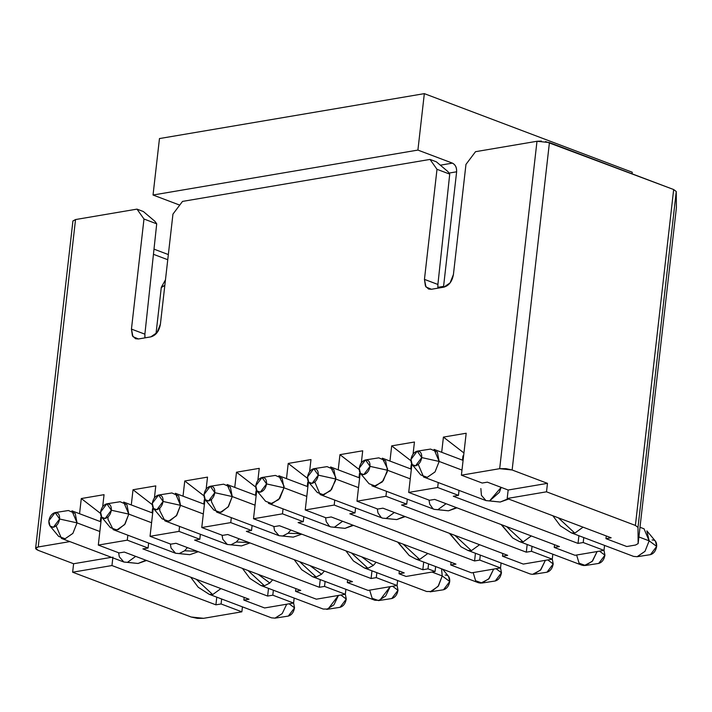 <?xml version="1.0" encoding="UTF-8"?>
<svg xmlns="http://www.w3.org/2000/svg" width="712" height="712" viewBox="0 0 712 712"><rect width="100%" height="100%" fill="white"/><g stroke="black" fill="none" stroke-linecap="round" stroke-linejoin="round"><path stroke-width="1.07" d="M507.193 498.489L546.505 491.814L547.475 483.35L508.154 490.016L507.193 498.489L611.145 537.791L605.965 538.664L626.756 546.522L635.567 545.027L638.13 543.594L637.997 527.405L638.13 543.657L676.4 207.717L638.13 543.594L635.567 545.027L626.756 546.522L605.965 538.664L611.145 537.791L507.193 498.489L508.154 490.016L547.475 483.35L512.133 469.991L505.903 468.629L499.691 468.683L461.403 475.18L482.193 483.039L487.364 482.158L508.154 490.016L487.364 482.158L482.193 483.039L461.403 475.18L466.182 433.243L443.416 437.097L441.689 452.298L443.416 437.097L463.93 452.974L443.416 437.097L466.182 433.243L461.403 475.18L499.682 468.683L512.133 469.991L547.475 483.35L546.505 491.814L507.193 498.489M638.13 543.594L676.4 207.717L676.258 191.519L673.668 189.543L635.398 525.429L546.505 491.814L635.407 525.429L673.668 189.543L549.433 142.569L512.133 469.991L549.433 142.569L536.99 141.27L499.682 468.683L536.99 141.27L541.405 141.074M606.277 535.949L605.965 538.664L606.277 535.949M462.658 458.564L463.272 458.795L462.658 458.564M463.574 456.081L462.969 455.849L463.574 456.081M583.208 542.526L603.999 550.385L604.559 545.419L603.999 550.385L583.208 542.526L578.028 543.407L453.295 496.246L458.466 495.365L437.675 487.506L408.706 492.419L429.496 500.278L434.667 499.406L559.409 546.567L554.239 547.439L575.029 555.298L603.999 550.385L575.029 555.298L554.239 547.439L554.541 544.724L554.239 547.439L559.409 546.567L434.667 499.406L429.496 500.278L408.706 492.419L411.91 464.251L408.706 492.419L437.675 487.506L458.466 495.365L459.026 490.399L458.466 495.365L453.295 496.246L578.028 543.407L578.909 535.718L578.028 543.407L583.208 542.526L583.769 537.56L583.208 542.526M413.076 454.042L414.446 442.018L391.689 445.872L410.922 460.762L391.689 445.872L414.446 442.018L413.076 454.042M438.245 482.54L437.675 487.506L438.245 482.54M462.48 460.157L462.969 455.849L462.48 460.157M676.258 191.519L671.131 236.553L676.258 191.519L676.391 207.851M654.817 379.736L637.997 527.405L654.817 379.727M635.398 525.429L637.997 527.396M465.968 164.392L475.527 151.692L536.99 141.27L475.527 151.692L465.968 164.392L453.428 274.467L465.968 164.392M453.437 274.467L450.1 282.869L443.861 287.159C449.005 285.663 452.191 281.436 453.428 274.467M437.853 287.319L437.907 284.471M431.445 289.286L425.963 286.963L424.45 279.38L436.999 169.305L430.003 159.417L436.376 161.829L447.964 171.636L449.726 174.12L447.973 171.645L436.376 161.829L430.003 159.417L436.999 169.305L449.726 174.12L437.898 284.462L449.726 174.12L436.999 169.305L424.45 279.38L437.898 284.462L424.45 279.38L425.429 286.055L428.553 289.019L431.445 289.268L443.861 287.159L431.445 289.268M437.996 288.155L437.862 287.319L437.996 288.155M456.321 507.594L448.462 510.807L434.258 509.365L437.862 509.676L446.077 503.713L437.862 509.676L448.462 510.807L434.258 509.365L432.905 508.662L429.71 504.141L429.016 500.1M506.624 526.613L523.106 541.903L531.312 535.94L523.106 541.903L506.624 526.613M508.057 498.818L500.198 502.031L485.984 500.589L489.598 500.901L501.15 487.373L499.361 492.33L489.598 500.901L500.198 502.031L485.984 500.589L481.437 495.365L480.858 488.548M463.085 460.388L434.053 449.406L439.179 461.456L461.981 470.071M461.981 470.08L439.179 461.456L435.014 471.949L427.227 477.325L423.613 477.013L418.487 464.963M412.168 464.598L420.774 474.94L427.227 477.325L435.014 471.949L439.179 461.456L437.328 452.04L430.555 449.076L417.25 451.15L421.744 457.585L439.179 461.456L421.744 457.585L415.523 465.835L412.168 464.598L410.984 459.409L417.25 451.15M410.984 459.409C410.815 463.77 412.328 465.915 415.523 465.835C418.825 464.811 420.89 462.061 421.744 457.585C421.905 453.215 420.392 451.07 417.196 451.159C413.894 452.173 411.83 454.923 410.984 459.409M558.359 517.829L574.833 533.128L583.048 527.165L574.833 533.128L558.359 517.829M639.999 527.272L644.031 528.793L649.157 540.844L656.669 546.398L655.476 541.209L646.879 530.867L649.157 540.844L644.992 551.337L637.098 556.731L650.457 554.648L656.669 546.398L649.157 540.844L638.887 536.955L649.157 540.844L644.992 551.337L637.204 556.713L633.6 556.401L571.229 532.816L574.833 533.128L571.229 532.816L560.335 525.812L552.85 515.746M652.121 539.972C655.316 539.892 656.829 542.037 656.669 546.398C655.823 550.883 653.75 553.633 650.457 554.648M411.848 464.856L411.233 464.624L411.848 464.856M410.922 467.348L411.536 467.57L410.922 467.348M411.358 469.163L382.317 458.181L387.559 468.763L387.444 470.232L410.254 478.856L387.444 470.232L387.186 471.931L382.228 481.997L374.272 486.207L371.887 485.789L434.258 509.365M360.432 473.373L369.038 483.715L375.491 486.1L383.279 480.725L387.444 470.232L370.009 466.36L363.788 474.61L360.432 473.373L359.248 468.184L365.523 459.925L370.009 466.36L387.444 470.232L385.593 460.824L378.82 457.852L365.523 459.925M370.009 466.36C370.169 461.99 368.656 459.845 365.461 459.934C362.168 460.949 360.094 463.699 359.248 468.184C359.088 472.554 360.601 474.69 363.788 474.61C367.089 473.596 369.163 470.846 370.009 466.36M501.613 524.717L512.72 537.987L501.613 524.717M576.613 555.031L579.096 563.192L585.478 565.488L592.589 560.958L597.11 551.551L592.117 561.483L584.249 565.595L581.864 565.177L519.493 541.592L523.106 541.903L519.493 541.592L512.72 537.987L501.114 524.522M599.495 551.15L604.933 555.173L603.999 550.332L604.933 555.173L599.495 551.15M585.362 565.506L598.721 563.423L604.933 555.173C604.087 559.659 602.014 562.409 598.721 563.423M501.097 562.969L500.527 567.936L471.558 572.857L500.527 567.936L501.097 562.969M397.634 580.529L397.065 585.495L368.095 590.408L397.065 585.495L397.634 580.529M345.899 589.305L345.329 594.271L316.359 599.184L345.329 594.271L345.899 589.305M294.163 598.08L293.602 603.046L264.633 607.959L293.602 603.046L294.163 598.08M242.436 606.855L241.866 611.822L203.588 618.319L241.866 611.822L242.436 606.855M552.832 554.194L552.263 559.16L523.293 564.082L552.263 559.16L552.832 554.194M72.971 220.987L75.543 219.554M75.534 219.554L136.989 209.123L143.361 211.535L136.989 209.123L75.534 219.554L38.226 546.967L69.847 541.601L38.226 546.967L75.534 219.554L72.918 220.987M153.997 249.147L168.344 254.567L153.997 249.147M545.552 141.546L673.668 189.543M430.003 159.417L182.512 201.407L172.954 214.098L160.414 324.174L157.076 332.566L150.846 336.856L138.431 338.974L132.957 336.66L131.453 329.086L143.984 219.011L136.989 209.123L143.984 219.011L156.711 223.826L143.984 219.011L131.444 329.095L132.414 335.761L135.547 338.725L138.431 338.974L150.846 336.874C155.99 335.379 159.177 331.142 160.414 324.174L172.954 214.098L182.512 201.407L430.003 159.417M79.557 513.726L81.293 498.534L104.05 494.671L102.679 506.704L104.05 494.671L81.293 498.534L79.557 513.726M101.513 516.912L98.309 545.081L127.279 540.168L127.849 535.202L127.279 540.168L98.309 545.081L119.1 552.939L124.271 552.058L249.013 599.219L243.842 600.1L264.633 607.959L243.842 600.1L244.145 597.386L243.842 600.1L249.013 599.219L124.271 552.058L119.1 552.939L98.309 545.081L101.513 516.912M131.293 504.95L133.019 489.758L155.786 485.896L154.415 497.928L155.786 485.896L133.019 489.758L131.293 504.95M153.249 508.137L150.045 536.305L179.015 531.383L179.575 526.417L179.015 531.383L150.045 536.305L170.827 544.164L176.006 543.283L300.749 590.444L295.569 591.325L316.359 599.184L295.569 591.325L295.88 588.61L295.569 591.325L300.749 590.444L176.006 543.283L170.827 544.164L150.045 536.305L153.249 508.137M183.02 496.175L184.755 480.983L207.512 477.12L206.142 489.153L207.512 477.12L184.755 480.983L183.02 496.175M204.985 499.361L201.772 527.53L230.741 522.608L231.311 517.642L230.741 522.608L201.772 527.53L222.562 535.388L227.733 534.507L352.476 581.668L347.305 582.549L368.095 590.408L347.305 582.549L347.616 579.826L347.305 582.549L352.476 581.668L227.733 534.507L222.562 535.388L201.772 527.53L204.985 499.361M234.755 487.4L236.491 472.207L259.248 468.345L257.877 480.369L259.248 468.345L236.491 472.207L234.755 487.4M256.712 490.586L253.508 518.745L282.477 513.833L283.047 508.866L282.477 513.833L253.508 518.745L256.712 490.586M286.491 478.624L288.218 463.432L310.984 459.569L309.613 471.593L310.984 459.569L288.218 463.432L286.491 478.624M308.447 481.81L305.243 509.97L334.213 505.057L334.774 500.091L334.213 505.057L305.243 509.97L326.025 517.838L331.205 516.957L455.947 564.118L450.767 564.99L471.558 572.857L450.767 564.99L451.079 562.275L450.767 564.99L455.947 564.118L331.205 516.957L326.025 517.838L305.243 509.97L308.447 481.81M338.218 469.849L339.953 454.657L362.711 450.794L361.34 462.818L362.711 450.794L339.953 454.657L338.218 469.849M360.183 473.035L356.97 501.195L385.94 496.282L386.509 491.316L385.94 496.282L356.97 501.195L377.76 509.053L382.931 508.181L507.674 555.342L502.503 556.214L523.293 564.082L502.503 556.214L502.814 553.5L502.503 556.214L507.674 555.342L382.931 508.181L377.76 509.053L356.97 501.195L360.183 473.035M389.953 461.073L391.689 445.872L389.953 461.073M532.042 546.335L531.472 551.302L552.263 559.16L531.472 551.302L526.302 552.183L401.559 505.022L406.73 504.141L385.94 496.282L406.73 504.141L407.3 499.174L406.73 504.141L401.559 505.022L526.302 552.183L531.472 551.302L532.042 546.335M480.306 555.111L479.737 560.077L500.527 567.936L479.737 560.077L474.566 560.958L349.823 513.797L355.003 512.916L334.213 505.057L355.003 512.916L355.564 507.95L355.003 512.916L349.823 513.797L474.566 560.958L479.737 560.077L480.306 555.111M376.844 572.662L376.274 577.628L397.065 585.495L376.274 577.628L371.103 578.509L246.361 531.348L251.532 530.476L230.741 522.608L251.532 530.476L252.101 525.501L251.532 530.476L246.361 531.348L371.103 578.509L376.274 577.628L376.844 572.662M325.108 581.437L324.538 586.412L345.329 594.271L324.538 586.412L319.368 587.284L194.625 540.123L199.805 539.251L179.015 531.383L199.805 539.251L200.366 534.285L199.805 539.251L194.625 540.123L319.368 587.284L324.538 586.412L325.108 581.437M272.812 595.188L293.602 603.046L272.812 595.188L267.632 596.06L142.898 548.899L148.069 548.026L127.279 540.168L148.069 548.026L148.639 543.06L148.069 548.026L142.898 548.899L267.632 596.06L272.812 595.188L273.372 590.221L272.812 595.188M221.646 598.997L221.076 603.963L241.866 611.822L221.076 603.963L215.905 604.835L111.953 565.542L72.633 572.208L191.136 617.01L197.366 618.363L203.579 618.31L191.136 617.01L72.633 572.208L73.603 563.744L38.261 550.376L35.6 548.311L38.226 546.967C34.879 547.751 34.888 548.89 38.261 550.376L73.603 563.744L111.419 557.327L73.603 563.744L72.633 572.208L111.953 565.542L112.914 557.069L111.953 565.542L215.905 604.835L221.076 603.963L221.646 598.997M156.702 223.826L154.958 221.352L143.361 211.535L154.949 221.352L156.711 223.826L144.883 334.168L156.711 223.826M153.445 254.309L167.756 259.72L153.445 254.309M255.724 487.088L236.491 472.207L255.724 487.088M255.546 495.258L256.035 490.96L256.649 491.191L256.035 490.96L255.546 495.258M274.298 526.613L253.508 518.745L274.298 526.613L279.469 525.732L404.211 572.893L399.04 573.774L406.107 576.444L435.077 571.531L428.01 568.852L422.83 569.733L298.097 522.572L303.267 521.691L282.477 513.833L303.267 521.691L303.828 516.725L303.267 521.691L298.097 522.572L422.83 569.733L428.01 568.852L435.077 571.531L435.646 566.565L435.077 571.531L406.107 576.444L399.04 573.774L399.343 571.051L399.04 573.774L404.211 572.893L279.469 525.732L274.298 526.613M307.45 478.313L288.218 463.432L307.45 478.313M307.281 486.483L307.771 482.175L308.376 482.407L307.771 482.175L307.281 486.483M359.186 469.537L339.953 454.657L359.186 469.537M359.008 477.707L359.498 473.4L360.112 473.631L359.498 473.4L359.008 477.707M410.744 468.932L411.233 464.624L410.744 468.932M144.839 337.025L144.892 334.177L131.444 329.095L144.883 334.168L144.99 337.862M100.347 521.584L100.837 517.286L101.451 517.517L100.837 517.286L100.347 521.584M100.526 513.423L81.293 498.534L100.526 513.423M152.252 504.639L133.019 489.758L152.252 504.639M152.083 512.809L152.573 508.51L153.178 508.742L152.573 508.51L152.083 512.809M203.988 495.863L184.755 480.983L203.988 495.863M203.81 504.034L204.3 499.735L204.914 499.966L204.3 499.735L203.81 504.034M527.174 544.502L526.302 552.183L527.174 544.502M359.195 476.123L359.8 476.355L359.195 476.123M475.447 553.277L474.566 560.958L475.447 553.277M307.459 484.899L308.073 485.13L307.459 484.899M428.571 563.886L428.01 568.852L428.571 563.886M255.724 493.674L256.338 493.906L255.724 493.674M371.976 570.828L371.103 578.509L371.976 570.828M203.997 502.449L204.602 502.681L203.997 502.449M320.249 579.604L319.368 587.284L320.249 579.604M152.261 511.225L152.875 511.456L152.261 511.225M268.513 588.379L267.632 596.06L268.513 588.379M100.526 520L101.14 520.232L100.526 520M216.777 597.154L215.905 604.835L216.777 597.154M165.46 279.861L161.419 287.087L164.828 285.396L161.277 287.523L155.999 333.839M437.898 284.462L437.862 287.319L443.576 286.384L443.514 287.221L443.576 286.384L437.862 287.354M423.711 562.053L422.83 569.733L423.711 562.053M518.149 540.889L512.72 537.987M250.01 542.927L241.528 545.908L227.324 544.475L230.937 544.787L236.322 542.019L239.143 538.824L236.322 542.019L248.835 542.491L236.322 542.019L230.937 544.787L241.528 545.908L227.324 544.475L222.776 539.251L222.082 535.202M369.679 590.141L372.162 598.294L378.544 600.59L385.655 596.06L390.185 586.661L379.79 600.278L374.93 600.278L312.559 576.702L316.173 577.014L299.699 561.715L316.173 577.014L321.566 574.246L309.978 565.604L321.566 574.246L324.387 571.051L321.566 574.237L316.173 577.014L312.559 576.702L301.674 569.689L294.19 559.632M288.324 616.085C291.617 615.07 293.691 612.32 294.537 607.834L293.602 602.984L294.537 607.834L289.099 603.812L294.537 607.834L288.324 616.085L274.966 618.158L282.192 613.611L286.714 604.212L282.192 613.611L275.081 618.141L271.468 617.829L209.097 594.253L212.71 594.564L196.227 579.265L212.71 594.564L220.916 588.601L212.71 594.564L209.097 594.253L198.203 587.24L190.718 577.183M145.924 560.246L138.066 563.468L123.861 562.026L119.313 556.802L118.619 552.752M135.68 556.375L127.466 562.338L138.066 563.468L123.861 562.026L127.466 562.338L135.68 556.375M198.283 551.711L189.801 554.692L175.588 553.251L179.202 553.562L184.586 550.794L187.416 547.599L184.586 550.794L197.108 551.266L184.586 550.794L179.202 553.562L189.801 554.692L175.588 553.251L171.04 548.026L170.346 543.977M269.83 583.021L258.242 574.379L269.83 583.021L272.651 579.826L269.83 583.021L264.437 585.789L269.83 583.021M247.963 570.49L264.437 585.789L247.963 570.49M340.06 607.309C343.353 606.295 345.427 603.545 346.272 599.059L345.338 594.208L346.272 599.059L340.834 595.027L346.272 599.059L340.06 607.309L326.701 609.383L333.919 604.835L338.449 595.437L328.054 609.054L323.203 609.054L260.832 585.478L264.437 585.789L260.832 585.478L249.939 578.464L242.454 568.407M404.585 516.369L396.726 519.582L382.522 518.14L386.135 518.452L394.341 512.498L386.135 518.452L396.726 519.582L382.522 518.14L381.169 517.446L377.974 512.916L377.28 508.875M449.886 533.493L460.984 546.763L449.886 533.493M546.985 572.208C550.287 571.184 552.361 568.434 553.206 563.948L552.272 559.107L553.206 563.948L547.768 559.926L553.206 563.948L546.985 572.208L533.635 574.281L540.853 569.733L545.383 560.335L540.381 570.259L532.514 574.37L530.129 573.952L467.757 550.367L471.371 550.679L454.897 535.388L471.371 550.679L479.585 544.716L471.371 550.679L467.757 550.367L460.984 546.763L449.388 533.306M466.413 549.664L460.984 546.763M398.15 542.268L409.258 555.547L398.15 542.268M473.151 572.582L475.625 580.743L482.006 583.039L489.117 578.509L493.647 569.111L488.654 579.043L480.787 583.146L478.402 582.727L416.031 559.143L419.635 559.454L403.161 544.164L419.635 559.454L427.85 553.5L419.635 559.454L416.031 559.143L409.258 555.547L397.652 542.081M414.678 558.448L409.258 555.547M352.858 525.144L345 528.357L330.786 526.916L334.4 527.227L342.614 521.273L334.4 527.227L345 528.357L330.786 526.916L329.442 526.221L326.238 521.691L325.544 517.651M373.293 565.462L361.705 556.828L373.293 565.462L376.114 562.275L373.293 565.462L367.908 568.238L373.293 565.462M351.425 552.939L367.908 568.238L351.425 552.939M445.196 575.082C448.382 574.993 449.904 577.138 449.735 581.508L442.232 575.946L441.529 568.79L442.232 575.946L438.067 586.439L430.164 591.832L443.523 589.759L449.735 581.508L442.232 575.946L431.944 572.056L442.232 575.946L438.485 585.851L431.525 591.503L426.666 591.503L364.295 567.918L367.908 568.238L364.295 567.918L353.401 560.914L345.916 550.857M301.746 534.151L293.264 537.133L279.06 535.7L282.664 536.011L288.057 533.244L290.879 530.048L288.057 533.244L300.571 533.706L288.057 533.244L282.664 536.011L293.264 537.133L279.06 535.7L274.512 530.476L273.817 526.426M204.424 504.265L175.392 493.291L180.519 505.333L203.32 513.957L180.519 505.333L176.772 515.248L169.812 520.89L164.953 520.89L159.71 510.522L159.826 508.849M50.036 526.026L48.852 520.837L55.127 512.578L59.612 519.012L77.047 522.884L59.612 519.012L53.391 527.263L50.036 526.026L58.642 536.376L65.095 538.753L72.882 533.377L77.047 522.884L99.858 531.508L77.047 522.893L72.882 533.386L65.095 538.753L61.49 538.441L56.355 526.399M100.962 521.816L71.921 510.842L77.056 522.893M152.688 513.041L123.657 502.067L128.783 514.108L151.585 522.733L128.783 514.108L125.045 524.023L118.076 529.666L113.217 529.666L107.975 519.297L108.091 517.624M359.622 477.939L330.591 466.965L335.824 477.538L335.717 479.007L358.519 487.631L335.717 479.007L335.45 480.707L330.493 490.773L322.536 494.982L320.151 494.564L315.024 482.513M307.887 486.714L278.855 475.741L284.097 486.314L283.981 487.782L306.783 496.406L283.981 487.782L278.766 499.557L270.809 503.758L268.415 503.339L330.786 526.916M256.16 495.49L227.119 484.516L232.245 496.558L255.056 505.182L232.245 496.558L228.507 506.472L221.539 512.115L216.688 512.115L211.437 501.738L211.553 500.073M153.507 508.475L162.114 518.826L168.566 521.202L176.345 515.826L180.519 505.333L178.659 495.926L171.886 492.962L158.589 495.027L163.075 501.462L180.519 505.333L163.075 501.462L156.863 509.712L153.507 508.475L152.315 503.286L158.589 495.027M392.57 586.252L398.008 590.284L397.073 585.433L398.008 590.284L392.57 586.252M378.437 600.608L391.787 598.534L398.008 590.284C397.163 594.76 395.089 597.519 391.787 598.534M77.047 522.884L75.196 513.477L68.423 510.513L55.127 512.578M101.772 517.25L110.378 527.601L116.83 529.977L124.618 524.602L128.783 514.108L111.348 510.237L128.783 514.108L126.932 504.701L120.159 501.738L106.853 503.802L111.348 510.237L105.127 518.487L101.772 517.25L100.588 512.062L106.853 503.802M308.705 482.149L317.312 492.499L323.764 494.876L331.552 489.5L335.717 479.007L318.273 475.135L335.717 479.007L333.857 469.6L327.084 466.636L313.787 468.701L318.273 475.135L312.061 483.386L308.705 482.149L307.513 476.96L313.787 468.701M481.899 583.057L495.258 580.983L501.471 572.733L496.033 568.701L501.471 572.733L500.536 567.882L501.471 572.733C500.625 577.209 498.551 579.96 495.258 580.983M256.97 490.924L265.576 501.275L272.029 503.651L279.816 498.275L283.981 487.782L282.13 478.375L275.357 475.411L262.052 477.476L266.546 483.911L283.981 487.782L266.546 483.911L260.325 492.161L256.97 490.924L255.786 485.735L262.052 477.476M443.523 589.759C446.816 588.735 448.889 585.985 449.735 581.508L448.551 576.319L442.633 569.208M205.234 499.699L213.84 510.05L220.293 512.426L228.08 507.051L232.245 496.558L214.81 492.686L232.245 496.558L230.394 487.15L223.621 484.187L210.325 486.252L214.81 492.686L208.589 500.937L205.234 499.699L204.05 494.511L210.325 486.252M163.075 501.462C163.235 497.092 161.722 494.956 158.536 495.036C155.234 496.05 153.16 498.801 152.315 503.286C152.154 507.656 153.667 509.801 156.863 509.712C160.155 508.697 162.229 505.947 163.075 501.462M48.852 520.837C48.692 525.207 50.205 527.352 53.391 527.263C56.693 526.248 58.767 523.498 59.612 519.012C59.772 514.651 58.259 512.507 55.064 512.587C51.771 513.61 49.698 516.36 48.852 520.837M100.588 512.062C100.419 516.431 101.941 518.576 105.127 518.487C108.429 517.473 110.494 514.723 111.348 510.237C111.508 505.867 109.995 503.731 106.8 503.811C103.498 504.826 101.433 507.576 100.588 512.062M307.513 476.96C307.353 481.33 308.866 483.466 312.061 483.386C315.354 482.371 317.427 479.621 318.273 475.135C318.433 470.766 316.92 468.621 313.734 468.71C310.432 469.724 308.358 472.474 307.513 476.96M266.546 483.911C266.706 479.541 265.193 477.396 261.998 477.485C258.696 478.5 256.632 481.25 255.786 485.735C255.617 490.105 257.139 492.241 260.325 492.161C263.627 491.147 265.692 488.396 266.546 483.911M204.05 494.511C203.89 498.881 205.403 501.026 208.589 500.937C211.891 499.922 213.965 497.172 214.81 492.686C214.971 488.316 213.458 486.18 210.263 486.26C206.97 487.275 204.896 490.025 204.05 494.511M632.06 173.808L632.238 172.233L424.334 93.637L417.908 150.081L452.414 163.128C455.377 164.703 456.784 167.587 456.632 171.788L443.576 286.384L456.632 171.788L448.996 173.087L456.632 171.788C456.828 167.542 455.422 164.659 452.414 163.128L440.336 165.184L452.414 163.128L417.908 150.081L153.035 195.017L159.47 138.564L153.035 195.017L179.727 205.109L153.035 195.017L417.908 150.081L424.334 93.637L159.47 138.564L424.334 93.637L632.238 172.233L632.06 173.808M671.647 231.836L654.186 385.085L671.647 231.836M456.944 507.825L448.462 510.807M508.679 499.05L500.198 502.031M423.613 477.013L485.984 500.589M72.927 220.925L35.609 548.338M146.547 560.486L138.066 563.468M405.208 516.601L396.726 519.582M353.481 525.376L345 528.357M164.953 520.89L227.324 544.475M61.49 538.441L123.861 562.026M113.217 529.666L175.588 553.251M320.151 494.564L382.522 518.14M216.688 512.115L279.06 535.7"/></g></svg>
